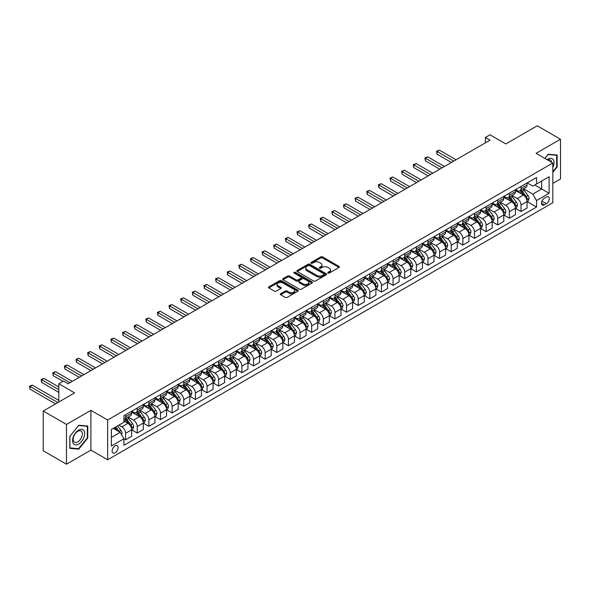 <?xml version="1.0" encoding="UTF-8"?>
<svg xmlns="http://www.w3.org/2000/svg" width="590" height="590" viewBox="0 0 590 590"><rect width="100%" height="100%" fill="white"/><g stroke="black" fill="none" stroke-linecap="round" stroke-linejoin="round"><path stroke-width="0.89" d="M328.033 273.045A0.907 0.524 0 0 0 329.308 273.045L339.014 267.447A1.291 0.745 0 0 0 339.39 266.916A1.291 0.745 0 0 0 339.014 266.392L322.575 256.901A1.291 0.745 0 0 0 320.746 256.901L311.048 262.498A0.907 0.524 0 0 0 310.783 262.875A0.907 0.524 0 0 0 311.048 263.243A0.907 0.524 0 0 0 312.324 263.243L313.578 262.513A4.13 2.39 0 0 1 319.426 262.513L320.79 263.302A4.13 2.39 0 0 1 322.007 264.991A4.13 2.39 0 0 1 320.79 266.68L319.537 267.403A0.907 0.524 0 0 0 319.271 267.772A0.907 0.524 0 0 0 319.537 268.14A0.907 0.524 0 0 0 320.812 268.14L322.074 267.418A4.13 2.39 0 0 1 327.915 267.418L329.286 268.207A4.13 2.39 0 0 1 330.496 269.896A4.13 2.39 0 0 1 329.286 271.584L328.033 272.307A0.907 0.524 0 0 0 327.767 272.676A0.907 0.524 0 0 0 328.033 273.045L328.033 272.307M115.094 452.781A4.211 2.434 120 0 0 117.845 449.071A4.211 2.434 120 0 0 117.196 445.701A4.211 2.434 120 0 0 115.094 445.907A4.211 2.434 120 0 0 112.343 449.617A4.211 2.434 120 0 0 112.985 452.995A4.211 2.434 120 0 0 115.094 452.781M280.656 293.702A1.291 0.745 0 0 0 280.28 294.226A1.291 0.745 0 0 0 280.656 294.757L285.272 297.419A1.291 0.745 0 0 0 287.094 297.419L297.869 291.195A1.291 0.745 0 0 0 298.252 290.671A1.291 0.745 0 0 0 297.869 290.14L281.437 280.648A1.291 0.745 0 0 0 279.608 280.648L268.834 286.873A1.291 0.745 0 0 0 268.45 287.404A1.291 0.745 0 0 0 268.834 287.927L274.402 291.143A1.291 0.745 0 0 0 276.231 291.143L280.84 288.481A1.291 0.745 0 0 0 281.216 287.957A1.291 0.745 0 0 0 280.84 287.426L278.082 285.833A3.451 1.991 0 0 1 277.064 284.424A3.451 1.991 0 0 1 279.195 282.581A3.451 1.991 0 0 1 282.964 283.008L293.783 289.262A3.451 1.991 0 0 1 294.794 290.671A3.451 1.991 0 0 1 292.662 292.515A3.451 1.991 0 0 1 288.901 292.08L287.094 291.04A1.291 0.745 0 0 0 285.272 291.04L280.656 293.702L280.656 294.757M552.823 183.409L560.5 178.977L560.5 139.233L537.239 125.803L505.844 143.93L490.025 134.8L485.371 137.485L490.025 140.169L68.108 383.758L63.455 381.074L58.808 383.758L58.808 402.026M66.478 424.446L66.478 464.197L90.904 450.096L90.904 410.352L66.478 424.446L43.225 411.024L74.62 392.896L58.808 383.758M90.904 410.352L107.653 420.021L552.823 163.002L552.823 202.746L107.653 459.765L107.653 420.021M560.5 139.233L536.081 153.334L552.823 163.002M313.673 281.024A1.291 0.745 0 0 0 315.495 281.024L326.27 274.8A1.291 0.745 0 0 0 326.654 274.269A1.291 0.745 0 0 0 326.27 273.745L309.839 264.254A1.291 0.745 0 0 0 308.01 264.254L297.235 270.478A1.291 0.745 0 0 0 296.851 271.002A1.291 0.745 0 0 0 297.235 271.533L313.673 281.024M294.447 273.244A0.907 0.524 0 0 1 295.361 273.369L312.058 283.008L301.298 289.218A1.291 0.745 0 0 1 299.469 289.218L283.03 279.726L283.03 278.672A1.291 0.745 0 0 0 282.654 279.203A1.291 0.745 0 0 0 283.03 279.726M283.03 278.672L287.647 276.009A1.291 0.745 0 0 1 289.469 276.009L296.136 279.859A1.291 0.745 0 0 0 297.965 279.859L301.025 278.096A1.291 0.745 0 0 0 301.401 277.566A1.291 0.745 0 0 0 301.025 277.042L294.086 273.03A0.907 0.524 0 0 1 293.82 272.661A0.907 0.524 0 0 1 294.373 272.182A0.907 0.524 0 0 1 295.361 272.292L312.073 281.946A1.291 0.745 0 0 1 312.449 282.47A1.291 0.745 0 0 1 312.073 283.001L312.073 281.946M66.478 464.197L43.225 450.767L43.225 411.024M546.406 197.001L544.356 198.181A4.078 2.353 120 0 0 541.694 201.773A4.078 2.353 120 0 0 542.321 205.047A4.078 2.353 120 0 0 544.356 204.841L546.406 203.661A4.078 2.353 120 0 0 549.069 200.069A4.078 2.353 120 0 0 548.442 196.794A4.078 2.353 120 0 0 546.406 197.001M527.195 182.9L532.822 186.152L536.546 183.999L536.546 177.502L123.93 415.721L123.93 422.219L111.37 429.468L111.37 446.018L123.93 438.761L123.93 445.266L536.546 207.046L536.546 200.548L532.822 194.103L523.573 188.756M536.546 183.999L549.106 176.749L549.106 193.291L536.546 200.548M90.904 450.096L107.653 459.765M485.371 137.485L485.371 142.854M534.776 185.024L541.657 188.999L541.657 181.049L549.106 176.749M532.822 194.103L541.657 188.999L549.106 193.291M111.37 437.419L120.213 432.315L113.324 428.347M123.93 438.82L125.604 439.786L125.604 433.289A5.266 3.039 -120 0 0 121.887 426.843L118.907 425.125M125.604 439.786L131.651 436.29L131.651 429.793A5.266 3.039 -120 0 0 127.934 423.347L123.93 421.039M131.791 429.926L137.234 433.067L137.234 426.57A5.266 3.039 -120 0 0 133.517 420.124L128.17 417.042M137.234 433.067L143.282 429.579L143.282 423.082A5.266 3.039 -120 0 0 139.565 416.636L131.651 412.071M143.422 423.214L148.864 426.356L148.864 419.859A5.266 3.039 -120 0 0 145.14 413.413L139.8 410.33M148.864 426.356L154.912 422.868L154.912 416.363A5.266 3.039 -120 0 0 151.188 409.917L143.282 405.352M155.052 416.503L160.495 419.645L160.495 413.14A5.266 3.039 -120 0 0 156.77 406.694L151.431 403.612M160.495 419.645L166.542 416.149L166.542 409.652A5.266 3.039 -120 0 0 162.818 403.206L154.912 398.641M166.682 409.785L172.125 412.926L172.125 406.429A5.266 3.039 -120 0 0 168.401 399.983L163.061 396.9M172.125 412.926L178.173 409.438L178.173 402.941A5.266 3.039 -120 0 0 174.448 396.495L166.542 391.93M178.313 403.073L183.756 406.215L183.756 399.718A5.266 3.039 -120 0 0 180.031 393.272L174.692 390.182M183.756 406.215L189.803 402.719L189.803 396.222A5.266 3.039 -120 0 0 186.079 389.776L178.173 385.211M189.943 396.355L195.386 399.496L195.386 392.999A5.266 3.039 -120 0 0 191.662 386.553L186.315 383.471M195.386 399.496L201.426 396.008L201.426 389.511A5.266 3.039 -120 0 0 197.709 383.065L189.803 378.5M201.566 389.643L207.009 392.785L207.009 386.288A5.266 3.039 -120 0 0 203.292 379.842L197.945 376.759M207.009 392.785L213.056 389.297L213.056 382.792A5.266 3.039 -120 0 0 209.339 376.346L201.426 371.781M213.197 382.932L218.639 386.074L218.639 379.569A5.266 3.039 -120 0 0 214.922 373.123L209.575 370.041M218.639 386.074L224.687 382.578L224.687 376.081A5.266 3.039 -120 0 0 220.97 369.635L213.056 365.07M224.827 376.214L230.27 379.355L230.27 372.858A5.266 3.039 -120 0 0 226.553 366.412L221.206 363.329M230.27 379.355L236.317 375.867L236.317 369.37A5.266 3.039 -120 0 0 232.6 362.924L224.687 358.359M236.457 369.502L241.9 372.644L241.9 366.147A5.266 3.039 -120 0 0 238.176 359.701L232.836 356.611M241.9 372.644L247.948 369.148L247.948 362.651A5.266 3.039 -120 0 0 244.223 356.205L236.317 351.64M248.088 362.784L253.53 365.925L253.53 359.428A5.266 3.039 -120 0 0 249.806 352.982L244.467 349.9M253.53 365.925L259.578 362.437L259.578 355.94A5.266 3.039 -120 0 0 255.854 349.494L247.948 344.929M259.718 356.072L265.161 359.214L265.161 352.717A5.266 3.039 -120 0 0 261.436 346.271L256.097 343.188M265.161 359.214L271.208 355.726L271.208 349.221A5.266 3.039 -120 0 0 267.484 342.775L259.578 338.21M271.348 349.361L276.791 352.503L276.791 345.998A5.266 3.039 -120 0 0 273.067 339.552L267.727 336.47M276.791 352.503L282.839 349.007L282.839 342.51A5.266 3.039 -120 0 0 279.114 336.064L271.208 331.499M282.979 342.643L288.414 345.784L288.414 339.287A5.266 3.039 -120 0 0 284.697 332.841L279.35 329.758M288.414 345.784L294.462 342.296L294.462 335.798A5.266 3.039 -120 0 0 290.745 329.353L282.839 324.788M294.602 335.931L300.045 339.073L300.045 332.576A5.266 3.039 -120 0 0 296.328 326.13L290.981 323.04M300.045 339.073L306.092 335.577L306.092 329.08A5.266 3.039 -120 0 0 302.375 322.634L294.462 318.069M306.232 329.213L311.675 332.354L311.675 325.857A5.266 3.039 -120 0 0 307.958 319.411L302.611 316.329M311.675 332.354L317.722 328.866L317.722 322.369A5.266 3.039 -120 0 0 314.005 315.923L306.092 311.358M317.863 322.501L323.305 325.643L323.305 319.146A5.266 3.039 -120 0 0 319.588 312.7L314.241 309.617M323.305 325.643L329.353 322.155L329.353 315.65A5.266 3.039 -120 0 0 325.628 309.204L317.722 304.639M329.493 315.79L334.936 318.932L334.936 312.427A5.266 3.039 -120 0 0 331.211 305.981L325.872 302.899M334.936 318.932L340.983 315.436L340.983 308.939A5.266 3.039 -120 0 0 337.259 302.493L329.353 297.928M341.123 309.072L346.566 312.213L346.566 305.716A5.266 3.039 -120 0 0 342.842 299.27L337.502 296.187M346.566 312.213L352.614 308.725L352.614 302.228A5.266 3.039 -120 0 0 348.889 295.782L340.983 291.217M352.754 302.36L358.196 305.502L358.196 299.005A5.266 3.039 -120 0 0 354.472 292.559L349.132 289.469M358.196 305.502L364.244 302.006L364.244 295.509A5.266 3.039 -120 0 0 360.519 289.063L352.614 284.498M364.384 295.642L369.827 298.783L369.827 292.286A5.266 3.039 -120 0 0 366.102 285.84L360.756 282.757M369.827 298.783L375.874 295.295L375.874 288.798A5.266 3.039 -120 0 0 372.15 282.352L364.244 277.787M376.007 288.93L381.45 292.072L381.45 285.575A5.266 3.039 -120 0 0 377.733 279.129L372.386 276.046M381.45 292.072L387.497 288.584L387.497 282.079A5.266 3.039 -120 0 0 383.78 275.633L375.874 271.068M387.637 282.219L393.08 285.361L393.08 278.856A5.266 3.039 -120 0 0 389.363 272.41L384.016 269.328M393.08 285.361L399.128 281.865L399.128 275.368A5.266 3.039 -120 0 0 395.411 268.922L387.497 264.357M399.268 275.501L404.711 278.642L404.711 272.145A5.266 3.039 -120 0 0 400.994 265.699L395.647 262.616M404.711 278.642L410.758 275.154L410.758 268.656A5.266 3.039 -120 0 0 407.041 262.211L399.128 257.646M410.898 268.789L416.341 271.931L416.341 265.434A5.266 3.039 -120 0 0 412.617 258.988L407.277 255.898M416.341 271.931L422.388 268.435L422.388 261.938A5.266 3.039 -120 0 0 418.664 255.492L410.758 250.927M422.529 262.071L427.971 265.212L427.971 258.715A5.266 3.039 -120 0 0 424.247 252.269L418.907 249.187M427.971 265.212L434.019 261.724L434.019 255.227A5.266 3.039 -120 0 0 430.294 248.781L422.388 244.216M434.159 255.359L439.602 258.501L439.602 252.004A5.266 3.039 -120 0 0 435.877 245.558L430.538 242.475M439.602 258.501L445.649 255.013L445.649 248.508A5.266 3.039 -120 0 0 441.925 242.062L434.019 237.497M445.789 248.648L451.232 251.79L451.232 245.285A5.266 3.039 -120 0 0 447.508 238.839L442.168 235.757M451.232 251.79L457.279 248.294L457.279 241.797A5.266 3.039 -120 0 0 453.555 235.351L445.649 230.786M457.42 241.93L462.862 245.071L462.862 238.574A5.266 3.039 -120 0 0 459.138 232.128L453.791 229.045M462.862 245.071L468.91 241.583L468.91 235.085A5.266 3.039 -120 0 0 465.186 228.64L457.279 224.075M469.043 235.218L474.485 238.36L474.485 231.863A5.266 3.039 -120 0 0 470.768 225.417L465.422 222.327M474.485 238.36L480.533 234.864L480.533 228.367A5.266 3.039 -120 0 0 476.816 221.921L468.91 217.356M480.673 228.5L486.116 231.649L486.116 225.144A5.266 3.039 -120 0 0 482.399 218.698L477.052 215.616M486.116 231.649L492.163 228.153L492.163 221.656A5.266 3.039 -120 0 0 488.446 215.21L480.533 210.645M492.303 221.788L497.746 224.93L497.746 218.433A5.266 3.039 -120 0 0 494.029 211.987L488.682 208.904M497.746 224.93L503.794 221.442L503.794 214.937A5.266 3.039 -120 0 0 500.077 208.491L492.163 203.926M503.934 215.077L509.377 218.219L509.377 211.714A5.266 3.039 -120 0 0 505.652 205.268L500.313 202.186M509.377 218.219L515.424 214.723L515.424 208.226A5.266 3.039 -120 0 0 511.7 201.78L503.794 197.215M515.564 208.358L521.007 211.5L521.007 205.003A5.266 3.039 -120 0 0 517.283 198.557L511.943 195.474M521.007 211.5L527.054 208.012L527.054 201.515A5.266 3.039 -120 0 0 523.33 195.069L515.424 190.504M515.564 189.611L517.283 190.607A5.266 3.039 -120 0 0 519.915 190.865A5.266 3.039 -120 0 0 521.007 188.461L521.007 186.47M503.934 196.33L505.652 197.326A5.266 3.039 -120 0 0 508.285 197.584A5.266 3.039 -120 0 0 509.377 195.172L509.377 193.188M492.303 203.041L494.029 204.037A5.266 3.039 -120 0 0 496.655 204.295A5.266 3.039 -120 0 0 497.746 201.891L497.746 199.899M480.673 209.76L482.399 210.748A5.266 3.039 -120 0 0 485.032 211.014A5.266 3.039 -120 0 0 486.116 208.602L486.116 206.611M469.043 216.471L470.768 217.467A5.266 3.039 -120 0 0 473.401 217.725A5.266 3.039 -120 0 0 474.485 215.313L474.485 213.329M457.42 223.182L459.138 224.178A5.266 3.039 -120 0 0 461.771 224.436A5.266 3.039 -120 0 0 462.862 222.032L462.862 220.041M445.789 229.901L447.508 230.897A5.266 3.039 -120 0 0 450.141 231.155A5.266 3.039 -120 0 0 451.232 228.743L451.232 226.759M434.159 236.612L435.877 237.608A5.266 3.039 -120 0 0 438.51 237.866A5.266 3.039 -120 0 0 439.602 235.462L439.602 233.47M422.529 243.331L424.247 244.319A5.266 3.039 -120 0 0 426.88 244.584A5.266 3.039 -120 0 0 427.971 242.173L427.971 240.182M410.898 250.042L412.617 251.038A5.266 3.039 -120 0 0 415.249 251.296A5.266 3.039 -120 0 0 416.341 248.884L416.341 246.9M399.268 256.753L400.994 257.749A5.266 3.039 -120 0 0 403.619 258.007A5.266 3.039 -120 0 0 404.711 255.603L404.711 253.612M387.637 263.472L389.363 264.46A5.266 3.039 -120 0 0 391.996 264.726A5.266 3.039 -120 0 0 393.08 262.314L393.08 260.33M376.007 270.183L377.733 271.179A5.266 3.039 -120 0 0 380.366 271.437A5.266 3.039 -120 0 0 381.45 269.033L381.45 267.041M364.384 276.902L366.102 277.89A5.266 3.039 -120 0 0 368.735 278.156A5.266 3.039 -120 0 0 369.827 275.744L369.827 273.753M352.754 283.613L354.472 284.609A5.266 3.039 -120 0 0 357.105 284.867A5.266 3.039 -120 0 0 358.196 282.455L358.196 280.471M341.123 290.324L342.842 291.32A5.266 3.039 -120 0 0 345.475 291.578A5.266 3.039 -120 0 0 346.566 289.174L346.566 287.183M329.493 297.043L331.211 298.031A5.266 3.039 -120 0 0 333.844 298.297A5.266 3.039 -120 0 0 334.936 295.885L334.936 293.901M317.863 303.754L319.588 304.75A5.266 3.039 -120 0 0 322.214 305.008A5.266 3.039 -120 0 0 323.305 302.604L323.305 300.612M306.232 310.473L307.958 311.461A5.266 3.039 -120 0 0 310.583 311.727A5.266 3.039 -120 0 0 311.675 309.315L311.675 307.324M294.602 317.184L296.328 318.18A5.266 3.039 -120 0 0 298.96 318.438A5.266 3.039 -120 0 0 300.045 316.026L300.045 314.042M282.971 323.895L284.697 324.891A5.266 3.039 -120 0 0 287.33 325.149A5.266 3.039 -120 0 0 288.414 322.745L288.414 320.754M271.348 330.614L273.067 331.602A5.266 3.039 -120 0 0 275.7 331.868A5.266 3.039 -120 0 0 276.791 329.456L276.791 327.472M259.718 337.325L261.436 338.321A5.266 3.039 -120 0 0 264.069 338.579A5.266 3.039 -120 0 0 265.161 336.175L265.161 334.183M248.088 344.044L249.806 345.032A5.266 3.039 -120 0 0 252.439 345.298A5.266 3.039 -120 0 0 253.53 342.886L253.53 340.895M236.457 350.755L238.176 351.751A5.266 3.039 -120 0 0 240.809 352.009A5.266 3.039 -120 0 0 241.9 349.597L241.9 347.613M224.827 357.466L226.553 358.462A5.266 3.039 -120 0 0 229.178 358.72A5.266 3.039 -120 0 0 230.27 356.316L230.27 354.325M213.197 364.185L214.922 365.173A5.266 3.039 -120 0 0 217.548 365.439A5.266 3.039 -120 0 0 218.639 363.027L218.639 361.043M201.566 370.896L203.292 371.892A5.266 3.039 -120 0 0 205.925 372.15A5.266 3.039 -120 0 0 207.009 369.746L207.009 367.754M189.943 377.615L191.662 378.603A5.266 3.039 -120 0 0 194.294 378.869A5.266 3.039 -120 0 0 195.386 376.457L195.386 374.466M178.313 384.326L180.031 385.322A5.266 3.039 -120 0 0 182.664 385.58A5.266 3.039 -120 0 0 183.756 383.168L183.756 381.184M166.682 391.037L168.401 392.033A5.266 3.039 -120 0 0 171.034 392.291A5.266 3.039 -120 0 0 172.125 389.887L172.125 387.896M155.052 397.756L156.77 398.744A5.266 3.039 -120 0 0 159.403 399.01A5.266 3.039 -120 0 0 160.495 396.598L160.495 394.614M143.422 404.467L145.14 405.463A5.266 3.039 -120 0 0 147.773 405.721A5.266 3.039 -120 0 0 148.864 403.317L148.864 401.325M131.791 411.186L133.517 412.174A5.266 3.039 -120 0 0 136.143 412.44A5.266 3.039 -120 0 0 137.234 410.028L137.234 408.037M527.195 201.647L536.546 207.046M519.915 190.865L525.963 187.377A5.266 3.039 -120 0 0 527.054 184.965L527.054 182.981M508.285 197.584L514.332 194.088A5.266 3.039 -120 0 0 515.424 191.684L515.424 189.692M496.655 204.295L502.702 200.806A5.266 3.039 -120 0 0 503.794 198.395L503.794 196.411M485.032 211.014L491.079 207.518A5.266 3.039 -120 0 0 492.163 205.114L492.163 203.122M473.401 217.725L479.449 214.236A5.266 3.039 -120 0 0 480.533 211.825L480.533 209.833M461.771 224.436L467.818 220.948A5.266 3.039 -120 0 0 468.91 218.536L468.91 216.552M450.141 231.155L456.188 227.659A5.266 3.039 -120 0 0 457.279 225.255L457.279 223.263M438.51 237.866L444.558 234.378A5.266 3.039 -120 0 0 445.649 231.966L445.649 229.982M426.88 244.584L432.927 241.089A5.266 3.039 -120 0 0 434.019 238.685L434.019 236.693M415.249 251.296L421.297 247.807A5.266 3.039 -120 0 0 422.388 245.396L422.388 243.405M403.619 258.007L409.667 254.519A5.266 3.039 -120 0 0 410.758 252.107L410.758 250.123M391.996 264.726L398.044 261.23A5.266 3.039 -120 0 0 399.128 258.826L399.128 256.834M380.366 271.437L386.413 267.949A5.266 3.039 -120 0 0 387.497 265.537L387.497 263.553M368.735 278.156L374.783 274.66A5.266 3.039 -120 0 0 375.874 272.256L375.874 270.264M357.105 284.867L363.152 281.378A5.266 3.039 -120 0 0 364.244 278.967L364.244 276.976M345.475 291.578L351.522 288.09A5.266 3.039 -120 0 0 352.614 285.678L352.614 283.694M333.844 298.297L339.892 294.801A5.266 3.039 -120 0 0 340.983 292.397L340.983 290.405M322.214 305.008L328.261 301.519A5.266 3.039 -120 0 0 329.353 299.108L329.353 297.124M310.583 311.727L316.631 308.231A5.266 3.039 -120 0 0 317.722 305.827L317.722 303.835M298.96 318.438L305.008 314.949A5.266 3.039 -120 0 0 306.092 312.538L306.092 310.546M287.33 325.149L293.377 321.661A5.266 3.039 -120 0 0 294.462 319.249L294.462 317.265M275.7 331.868L281.747 328.372A5.266 3.039 -120 0 0 282.839 325.968L282.839 323.976M264.069 338.579L270.117 335.091A5.266 3.039 -120 0 0 271.208 332.679L271.208 330.695M252.439 345.298L258.486 341.802A5.266 3.039 -120 0 0 259.578 339.398L259.578 337.406M240.809 352.009L246.856 348.52A5.266 3.039 -120 0 0 247.948 346.109L247.948 344.118M229.178 358.72L235.226 355.232A5.266 3.039 -120 0 0 236.317 352.82L236.317 350.836M217.548 365.439L223.595 361.943A5.266 3.039 -120 0 0 224.687 359.539L224.687 357.547M205.925 372.15L211.972 368.662A5.266 3.039 -120 0 0 213.056 366.25L213.056 364.266M194.294 378.869L200.342 375.373A5.266 3.039 -120 0 0 201.426 372.969L201.426 370.977M182.664 385.58L188.712 382.091A5.266 3.039 -120 0 0 189.803 379.68L189.803 377.689M171.034 392.291L177.081 388.803A5.266 3.039 -120 0 0 178.173 386.391L178.173 384.407M159.403 399.01L165.451 395.514A5.266 3.039 -120 0 0 166.542 393.11L166.542 391.118M147.773 405.721L153.82 402.233A5.266 3.039 -120 0 0 154.912 399.821L154.912 397.837M136.143 412.44L142.19 408.944A5.266 3.039 -120 0 0 143.282 406.54L143.282 404.548M123.93 419.365A5.266 3.039 -120 0 0 124.512 419.151L130.56 415.662A5.266 3.039 -120 0 0 131.651 413.251L131.651 411.26M124.512 419.151A5.266 3.039 -120 0 0 125.604 416.739L125.604 414.755M120.213 432.315L123.93 438.761M552.823 172.405L557.152 167.022L557.152 155.052L548.176 154.248L544.843 158.393M69.834 448.378L78.809 449.174L87.785 438.009L87.785 426.039L78.809 425.235L69.834 436.408L69.834 448.378M556.687 166.756L557.152 167.022M87.32 437.743L87.785 438.009M77.858 448.629L78.809 449.174M328.394 273.177L329.286 272.661A4.13 2.39 0 0 0 330.496 270.972L330.496 269.896M322.007 264.991L322.007 266.068A4.13 2.39 0 0 1 320.79 267.757L319.898 268.273M338.992 267.454L322.575 257.978A1.291 0.745 0 0 0 320.746 257.978L311.409 263.369M326.27 273.745L326.27 274.8L309.839 265.33A1.291 0.745 0 0 0 308.01 265.33L297.249 271.54L297.235 270.478M323.991 274.645A0.907 0.524 0 0 0 324.257 274.269A0.907 0.524 0 0 0 323.991 273.9L309.558 265.574A0.907 0.524 0 0 0 308.282 265.574L306.955 266.341A4.13 2.39 0 0 0 305.745 268.022A4.13 2.39 0 0 0 306.955 269.711L316.823 275.405A4.13 2.39 0 0 0 322.664 275.405L323.991 274.645L323.991 275.714A0.907 0.524 0 0 0 324.257 275.346L324.257 274.269M305.745 268.022L305.745 269.099A4.13 2.39 0 0 0 306.955 270.788L306.955 269.711M323.991 275.714L322.664 276.481A4.13 2.39 0 0 1 316.823 276.481L306.955 270.788M283.053 279.741L287.647 277.086L287.647 276.009M301.401 277.566L301.401 278.642A1.291 0.745 0 0 1 301.025 279.166L297.965 280.936A1.291 0.745 0 0 1 296.136 280.936L289.469 277.086A1.291 0.745 0 0 0 287.647 277.086M303.054 283.856A3.451 1.991 0 0 0 306.822 284.284A3.451 1.991 0 0 0 308.954 282.448A3.451 1.991 0 0 0 307.943 281.032L304.13 278.834A1.291 0.745 0 0 0 302.301 278.834L299.241 280.597A1.291 0.745 0 0 0 298.865 281.128A1.291 0.745 0 0 0 299.241 281.651L303.054 283.856L303.054 284.926A3.451 1.991 0 0 0 306.822 285.361A3.451 1.991 0 0 0 308.954 283.517L308.954 282.448M298.865 281.128L298.865 282.197A1.291 0.745 0 0 0 299.241 282.728L299.241 281.651M303.054 284.926L299.241 282.728M294.794 290.671L294.794 291.74A3.451 1.991 0 0 1 292.662 293.584A3.451 1.991 0 0 1 288.901 293.156L287.094 292.109A1.291 0.745 0 0 0 285.272 292.109L280.678 294.764M277.064 284.424L277.064 285.494A3.451 1.991 0 0 0 278.082 286.91L278.082 285.833M280.84 287.426L280.84 288.481L278.082 286.91M297.854 291.209L281.437 281.725A1.291 0.745 0 0 0 279.608 281.725L268.848 287.935M527.054 201.728L528.168 201.079L529.097 198.395A3.488 2.013 -120 0 0 527.991 195.43L524.186 190.356A10.067 5.812 -120 0 0 523.087 189.036M519.311 192.746A10.067 5.812 -120 0 0 517.246 190.585M526.737 199.59L527.217 198.542A3.488 2.013 -120 0 0 526.221 196.448L522.416 191.374A10.067 5.812 -120 0 0 521.317 190.061M520.38 190.6A8.356 4.823 60 0 1 521.752 192.156L524.975 196.455M456.07 159.779L439.366 150.133L437.043 151.475L437.043 154.16L451.416 162.464M520.203 190.703A10.067 5.812 60 0 1 521.302 192.016L523.832 195.393M437.043 154.16L436.534 151.18L453.74 161.122M436.534 151.18L439.366 150.133M515.424 208.44L516.538 207.798L517.474 205.114A3.488 2.013 -120 0 0 516.361 202.141L512.555 197.067A10.067 5.812 -120 0 0 511.456 195.755M507.68 199.457A10.067 5.812 -120 0 0 505.615 197.296M515.107 206.308L515.586 205.261A3.488 2.013 -120 0 0 514.591 203.159L510.793 198.085A10.067 5.812 -120 0 0 509.694 196.772M508.757 197.311A8.356 4.823 60 0 1 510.129 198.874L513.344 203.167M444.44 166.491L427.735 156.852L425.412 158.194L425.412 160.878L439.786 169.175M508.573 197.414A10.067 5.812 60 0 1 509.672 198.734L512.201 202.105M425.412 160.878L424.903 157.899L442.109 167.833M424.903 157.899L427.735 156.852M503.794 215.158L504.915 214.509L505.844 211.825A3.488 2.013 -120 0 0 504.73 208.853L500.925 203.779A10.067 5.812 -120 0 0 499.826 202.466M496.05 206.168A10.067 5.812 -120 0 0 493.985 204.015M503.476 213.019L503.956 211.972A3.488 2.013 -120 0 0 502.96 209.878L499.162 204.804A10.067 5.812 -120 0 0 498.063 203.484M497.127 204.029A8.356 4.823 60 0 1 498.498 205.585L501.714 209.878M432.809 173.202L416.112 163.563L413.782 164.905L413.782 167.59L428.156 175.894M496.942 204.133A10.067 5.812 60 0 1 498.041 205.445L500.571 208.823M413.782 167.59L413.273 164.61L430.486 174.544M413.273 164.61L416.112 163.563M492.163 221.869L493.284 221.228L494.214 218.536A3.488 2.013 -120 0 0 493.1 215.571L489.294 210.497A10.067 5.812 -120 0 0 488.203 209.177M484.42 212.887A10.067 5.812 -120 0 0 482.362 210.726M491.846 219.731L492.333 218.691A3.488 2.013 -120 0 0 491.33 216.589L487.532 211.515A10.067 5.812 -120 0 0 486.433 210.202M485.496 210.741A8.356 4.823 60 0 1 486.868 212.304L490.084 216.596M421.179 179.921L404.482 170.274L402.151 171.624L402.151 174.308L416.525 182.605M485.312 210.844A10.067 5.812 60 0 1 486.411 212.164L488.94 215.534M402.151 174.308L401.643 171.321L418.856 181.263M401.643 171.321L404.482 170.274M480.533 228.581L481.654 227.939L482.583 225.255A3.488 2.013 -120 0 0 481.47 222.282L477.671 217.208A10.067 5.812 -120 0 0 476.573 215.896M472.789 219.598A10.067 5.812 -120 0 0 470.731 217.445M480.216 226.449L480.702 225.402A3.488 2.013 -120 0 0 479.7 223.308L475.901 218.234A10.067 5.812 -120 0 0 474.803 216.914M473.866 217.452A8.356 4.823 60 0 1 475.238 219.015L478.453 223.308M409.549 186.632L392.851 176.993L390.521 178.335L390.521 181.019L404.895 189.316M473.689 217.562A10.067 5.812 60 0 1 474.788 218.875L477.31 222.246M390.521 181.019L390.012 178.04L407.225 187.974M390.012 178.04L392.851 176.993M552.823 167.508A8.555 4.941 120 0 0 553.221 159.602A8.555 4.941 120 0 0 547.122 159.706M551.679 162.339A6.475 3.739 120 0 0 551.104 160.694A6.475 3.739 120 0 0 550.374 160.015A6.475 3.739 120 0 0 547.712 160.045M547.97 154.506L556.687 155.295L556.687 166.889L552.823 171.697M556.112 154.964L556.687 155.295M544.865 158.4L547.985 154.514M78.625 430.117A8.555 4.941 120 0 0 72.577 440.59A8.555 4.941 120 0 0 78.625 444.086A8.555 4.941 120 0 0 84.672 433.606A8.555 4.941 120 0 0 78.625 430.117M77.777 431.32A6.475 3.739 120 0 0 73.544 437.028A6.475 3.739 120 0 0 74.539 442.22A6.475 3.739 120 0 0 77.777 441.895A6.475 3.739 120 0 0 82.003 436.187A6.475 3.739 120 0 0 81.014 431.002A6.475 3.739 120 0 0 77.777 431.32M87.32 437.876L78.625 448.695L69.922 447.921L69.922 436.32L78.625 425.501L87.32 426.275L87.32 437.876M86.745 425.943L87.32 426.275M468.91 235.299L470.024 234.65L470.953 231.966A3.488 2.013 -120 0 0 469.839 229.001L466.041 223.927A10.067 5.812 -120 0 0 464.942 222.607M461.159 226.317A10.067 5.812 -120 0 0 459.101 224.156M468.585 233.161L469.072 232.113A3.488 2.013 -120 0 0 468.069 230.019L464.271 224.945A10.067 5.812 -120 0 0 463.172 223.632M462.236 224.171A8.356 4.823 60 0 1 463.607 225.727L466.823 230.026M397.918 193.35L381.221 183.704L378.898 185.046L378.898 187.731L393.272 196.035M462.059 224.274A10.067 5.812 60 0 1 463.157 225.587L465.68 228.964M378.898 187.731L378.382 184.751L395.595 194.693M378.382 184.751L381.221 183.704M457.279 242.011L458.393 241.369L459.322 238.685A3.488 2.013 -120 0 0 458.209 235.712L454.411 230.638A10.067 5.812 -120 0 0 453.312 229.326M449.528 233.028A10.067 5.812 -120 0 0 447.471 230.867M456.962 239.879L457.442 238.832A3.488 2.013 -120 0 0 456.446 236.73L452.641 231.656A10.067 5.812 -120 0 0 451.542 230.343M450.605 230.882A8.356 4.823 60 0 1 451.977 232.445L455.192 236.738M386.288 200.062L369.591 190.423L367.268 191.765L367.268 194.449L381.642 202.746M450.428 230.985A10.067 5.812 60 0 1 451.527 232.305L454.049 235.676M367.268 194.449L366.751 191.47L383.965 201.404M366.751 191.47L369.591 190.423M445.649 248.729L446.763 248.08L447.692 245.396A3.488 2.013 -120 0 0 446.578 242.424L442.78 237.35A10.067 5.812 -120 0 0 441.681 236.037M437.898 239.739A10.067 5.812 -120 0 0 435.84 237.586M445.332 246.591L445.811 245.543A3.488 2.013 -120 0 0 444.816 243.449L441.01 238.375A10.067 5.812 -120 0 0 439.911 237.055M438.975 237.6A8.356 4.823 60 0 1 440.347 239.156L443.569 243.449M374.665 206.773L357.96 197.134L355.637 198.476L355.637 201.161L370.011 209.465M438.798 237.704A10.067 5.812 60 0 1 439.897 239.016L442.426 242.394M355.637 201.161L355.121 198.181L372.334 208.115M355.121 198.181L357.96 197.134M434.019 255.441L435.132 254.799L436.062 252.107A3.488 2.013 -120 0 0 434.955 249.142L431.15 244.068A10.067 5.812 -120 0 0 430.051 242.748M426.275 246.458A10.067 5.812 -120 0 0 424.21 244.297M433.702 253.302L434.181 252.262A3.488 2.013 -120 0 0 433.185 250.16L429.38 245.086A10.067 5.812 -120 0 0 428.281 243.773M427.352 244.312A8.356 4.823 60 0 1 428.716 245.868L431.939 250.167M363.034 213.492L346.33 203.845L344.007 205.195L344.007 207.879L358.381 216.176M427.167 244.415A10.067 5.812 60 0 1 428.266 245.728L430.796 249.105M344.007 207.879L343.498 204.892L360.704 214.834M343.498 204.892L346.33 203.845M422.388 262.152L423.502 261.51L424.439 258.826A3.488 2.013 -120 0 0 423.325 255.854L419.52 250.78A10.067 5.812 -120 0 0 418.421 249.467M414.645 253.169A10.067 5.812 -120 0 0 412.58 251.016M422.071 260.02L422.551 258.973A3.488 2.013 -120 0 0 421.555 256.879L417.757 251.805A10.067 5.812 -120 0 0 416.658 250.484M415.721 251.023A8.356 4.823 60 0 1 417.093 252.586L420.309 256.879M351.404 220.203L334.7 210.564L332.377 211.906L332.377 214.59L346.75 222.887M415.537 251.133A10.067 5.812 60 0 1 416.636 252.446L419.166 255.817M332.377 214.59L331.868 211.611L349.074 221.545M331.868 211.611L334.7 210.564M410.758 268.87L411.879 268.221L412.808 265.537A3.488 2.013 -120 0 0 411.695 262.572L407.889 257.498A10.067 5.812 -120 0 0 406.79 256.178M403.014 259.888A10.067 5.812 -120 0 0 400.949 257.727M410.441 266.732L410.92 265.684A3.488 2.013 -120 0 0 409.925 263.59L406.126 258.516A10.067 5.812 -120 0 0 405.028 257.203M404.091 257.742A8.356 4.823 60 0 1 405.463 259.298L408.678 263.597M339.774 226.921L323.077 217.275L320.746 218.617L320.746 221.302L335.12 229.606M403.907 257.845A10.067 5.812 60 0 1 405.005 259.157L407.535 262.535M320.746 221.302L320.237 218.322L337.451 228.264M320.237 218.322L323.077 217.275M399.128 275.582L400.249 274.94L401.178 272.256A3.488 2.013 -120 0 0 400.064 269.283L396.259 264.209A10.067 5.812 -120 0 0 395.167 262.897M391.384 266.599A10.067 5.812 -120 0 0 389.326 264.438M398.81 273.45L399.297 272.403A3.488 2.013 -120 0 0 398.294 270.301L394.496 265.227A10.067 5.812 -120 0 0 393.397 263.914M392.461 264.453A8.356 4.823 60 0 1 393.832 266.016L397.048 270.308M328.143 233.633L311.446 223.994L309.116 225.336L309.116 228.02L323.49 236.317M392.276 264.556A10.067 5.812 60 0 1 393.375 265.876L395.905 269.247M309.116 228.02L308.607 225.041L325.82 234.975M308.607 225.041L311.446 223.994M387.497 282.3L388.618 281.651L389.548 278.967A3.488 2.013 -120 0 0 388.434 275.995L384.636 270.921A10.067 5.812 -120 0 0 383.537 269.608M379.753 273.31A10.067 5.812 -120 0 0 377.696 271.157M387.18 280.161L387.667 279.114A3.488 2.013 -120 0 0 386.664 277.02L382.866 271.946A10.067 5.812 -120 0 0 381.767 270.626M380.83 271.171A8.356 4.823 60 0 1 382.202 272.728L385.418 277.02M316.513 240.344L299.816 230.705L297.485 232.047L297.485 234.731L311.859 243.036M380.653 271.275A10.067 5.812 60 0 1 381.752 272.587L384.274 275.965M297.485 234.731L296.977 231.752L314.19 241.686M296.977 231.752L299.816 230.705M375.874 289.012L376.988 288.37L377.917 285.678A3.488 2.013 -120 0 0 376.804 282.713L373.005 277.639A10.067 5.812 -120 0 0 371.906 276.319M368.123 280.029A10.067 5.812 -120 0 0 366.066 277.868M375.55 286.873L376.037 285.833A3.488 2.013 -120 0 0 375.034 283.731L371.235 278.657A10.067 5.812 -120 0 0 370.137 277.344M369.2 277.883A8.356 4.823 60 0 1 370.572 279.439L373.787 283.738M304.882 247.063L288.185 237.416L285.862 238.766L285.862 241.45L300.236 249.747M369.023 277.986A10.067 5.812 60 0 1 370.122 279.299L372.644 282.676M285.862 241.45L285.346 238.463L302.559 248.405M285.346 238.463L288.185 237.416M364.244 295.723L365.358 295.081L366.287 292.397A3.488 2.013 -120 0 0 365.173 289.425L361.375 284.351A10.067 5.812 -120 0 0 360.276 283.038M356.493 286.74A10.067 5.812 -120 0 0 354.435 284.587M363.927 293.591L364.406 292.544A3.488 2.013 -120 0 0 363.411 290.45L359.605 285.368A10.067 5.812 -120 0 0 358.506 284.056M357.57 284.594A8.356 4.823 60 0 1 358.941 286.157L362.157 290.45M293.252 253.774L276.555 244.135L274.232 245.477L274.232 248.161L288.606 256.458M357.393 284.705A10.067 5.812 60 0 1 358.491 286.017L361.014 289.388M274.232 248.161L273.716 245.182L290.929 255.116M273.716 245.182L276.555 244.135M352.614 302.441L353.727 301.792L354.656 299.108A3.488 2.013 -120 0 0 353.543 296.143L349.745 291.069A10.067 5.812 -120 0 0 348.646 289.749M344.862 293.459A10.067 5.812 -120 0 0 342.805 291.298M352.296 300.303L352.776 299.255A3.488 2.013 -120 0 0 351.78 297.161L347.975 292.087A10.067 5.812 -120 0 0 346.876 290.774M345.939 291.312A8.356 4.823 60 0 1 347.311 292.869L350.534 297.168M281.629 260.492L264.925 250.846L262.602 252.188L262.602 254.873L276.976 263.177M345.762 291.416A10.067 5.812 60 0 1 346.861 292.729L349.391 296.106M262.602 254.873L262.085 251.893L279.299 261.835M262.085 251.893L264.925 250.846M340.983 309.153L342.097 308.511L343.026 305.827A3.488 2.013 -120 0 0 341.92 302.854L338.114 297.78A10.067 5.812 -120 0 0 337.015 296.468M333.239 300.17A10.067 5.812 -120 0 0 331.174 298.009M340.666 307.021L341.145 305.974A3.488 2.013 -120 0 0 340.15 303.872L336.344 298.798A10.067 5.812 -120 0 0 335.253 297.485M334.316 298.024A8.356 4.823 60 0 1 335.681 299.587L338.903 303.88M269.999 267.204L253.294 257.565L250.971 258.907L250.971 261.591L265.345 269.888M334.132 298.127A10.067 5.812 60 0 1 335.231 299.447L337.76 302.818M250.971 261.591L250.462 258.612L267.668 268.546M250.462 258.612L253.294 257.565M329.353 315.871L330.466 315.222L331.403 312.538A3.488 2.013 -120 0 0 330.289 309.566L326.484 304.492A10.067 5.812 -120 0 0 325.385 303.179M321.609 306.881A10.067 5.812 -120 0 0 319.544 304.728M329.036 313.733L329.515 312.685A3.488 2.013 -120 0 0 328.519 310.591L324.721 305.517A10.067 5.812 -120 0 0 323.622 304.197M322.686 304.742A8.356 4.823 60 0 1 324.058 306.298L327.273 310.591M258.368 273.915L241.664 264.276L239.341 265.618L239.341 268.303L253.715 276.607M322.501 304.846A10.067 5.812 60 0 1 323.6 306.158L326.13 309.536M239.341 268.303L238.832 265.323L256.038 275.257M238.832 265.323L241.664 264.276M317.722 322.582L318.843 321.941L319.773 319.249A3.488 2.013 -120 0 0 318.659 316.284L314.854 311.21A10.067 5.812 -120 0 0 313.755 309.89M309.979 313.6A10.067 5.812 -120 0 0 307.914 311.439M317.405 320.444L317.885 319.404A3.488 2.013 -120 0 0 316.889 317.302L313.091 312.228A10.067 5.812 -120 0 0 311.992 310.915M311.055 311.454A8.356 4.823 60 0 1 312.427 313.01L315.643 317.309M246.738 280.634L230.041 270.987L227.71 272.337L227.71 275.021L242.084 283.318M310.871 311.557A10.067 5.812 60 0 1 311.97 312.87L314.5 316.247M227.71 275.021L227.202 272.034L244.415 281.976M227.202 272.034L230.041 270.987M306.092 329.294L307.213 328.652L308.142 325.968A3.488 2.013 -120 0 0 307.029 322.995L303.231 317.921A10.067 5.812 -120 0 0 302.132 316.609M298.348 320.311A10.067 5.812 -120 0 0 296.291 318.158M305.775 327.162L306.262 326.115A3.488 2.013 -120 0 0 305.259 324.021L301.461 318.939A10.067 5.812 -120 0 0 300.362 317.627M299.425 318.165A8.356 4.823 60 0 1 300.797 319.728L304.012 324.021M235.108 287.345L218.411 277.706L216.08 279.048L216.08 281.732L230.454 290.029M299.248 318.276A10.067 5.812 60 0 1 300.34 319.588L302.869 322.959M216.08 281.732L215.571 278.753L232.785 288.687M215.571 278.753L218.411 277.706M294.462 336.012L295.583 335.363L296.512 332.679A3.488 2.013 -120 0 0 295.398 329.714L291.6 324.64A10.067 5.812 -120 0 0 290.501 323.32M286.718 327.03A10.067 5.812 -120 0 0 284.66 324.869M294.144 333.874L294.631 332.826A3.488 2.013 -120 0 0 293.628 330.732L289.83 325.658A10.067 5.812 -120 0 0 288.731 324.345M287.795 324.884A8.356 4.823 60 0 1 289.166 326.44L292.382 330.739M223.477 294.063L206.78 284.417L204.45 285.759L204.45 288.444L218.824 296.748M287.618 324.987A10.067 5.812 60 0 1 288.717 326.3L291.239 329.677M204.45 288.444L203.941 285.464L221.154 295.406M203.941 285.464L206.78 284.417M282.839 342.724L283.952 342.082L284.882 339.398A3.488 2.013 -120 0 0 283.768 336.425L279.97 331.351A10.067 5.812 -120 0 0 278.871 330.039M275.088 333.741A10.067 5.812 -120 0 0 273.03 331.58M282.522 340.592L283.001 339.545A3.488 2.013 -120 0 0 282.005 337.443L278.2 332.369A10.067 5.812 -120 0 0 277.101 331.056M276.164 331.595A8.356 4.823 60 0 1 277.536 333.158L280.752 337.451M211.847 300.775L195.15 291.136L192.827 292.478L192.827 295.162L207.201 303.459M275.987 331.698A10.067 5.812 60 0 1 277.086 333.018L279.608 336.389M192.827 295.162L192.311 292.183L209.524 302.117M192.311 292.183L195.15 291.136M271.208 349.442L272.322 348.793L273.251 346.109A3.488 2.013 -120 0 0 272.137 343.137L268.339 338.063A10.067 5.812 -120 0 0 267.241 336.75M263.457 340.452A10.067 5.812 -120 0 0 261.399 338.299M270.891 347.304L271.37 346.256A3.488 2.013 -120 0 0 270.375 344.162L266.569 339.088A10.067 5.812 -120 0 0 265.471 337.768M264.534 338.313A8.356 4.823 60 0 1 265.906 339.87L269.121 344.162M200.217 307.486L183.52 297.847L181.196 299.189L181.196 301.874L195.57 310.17M264.357 338.417A10.067 5.812 60 0 1 265.456 339.729L267.978 343.107M181.196 301.874L180.68 298.894L197.893 308.828M180.68 298.894L183.52 297.847M259.578 356.154L260.692 355.512L261.621 352.82A3.488 2.013 -120 0 0 260.507 349.855L256.709 344.781A10.067 5.812 -120 0 0 255.61 343.461M251.827 347.171A10.067 5.812 -120 0 0 249.769 345.01M259.261 354.015L259.74 352.975A3.488 2.013 -120 0 0 258.745 350.873L254.939 345.799A10.067 5.812 -120 0 0 253.84 344.486M252.904 345.025A8.356 4.823 60 0 1 254.275 346.581L257.498 350.88M188.594 314.205L171.889 304.558L169.566 305.908L169.566 308.592L183.94 316.889M252.727 345.128A10.067 5.812 60 0 1 253.825 346.441L256.355 349.818M169.566 308.592L169.05 305.605L186.263 315.547M169.05 305.605L171.889 304.558M247.948 362.865L249.061 362.223L249.99 359.539A3.488 2.013 -120 0 0 248.884 356.567L245.079 351.493A10.067 5.812 -120 0 0 243.98 350.18M240.204 353.882A10.067 5.812 -120 0 0 238.139 351.729M247.63 360.733L248.11 359.686A3.488 2.013 -120 0 0 247.114 357.592L243.309 352.51A10.067 5.812 -120 0 0 242.217 351.197M241.281 351.736A8.356 4.823 60 0 1 242.645 353.299L245.868 357.592M176.963 320.916L160.259 311.277L157.936 312.619L157.936 315.303L172.31 323.6M241.096 351.846A10.067 5.812 60 0 1 242.195 353.159L244.725 356.53M157.936 315.303L157.427 312.324L174.633 322.258M157.427 312.324L160.259 311.277M236.317 369.583L237.431 368.934L238.367 366.25A3.488 2.013 -120 0 0 237.254 363.285L233.448 358.211A10.067 5.812 -120 0 0 232.349 356.891M228.573 360.593A10.067 5.812 -120 0 0 226.508 358.44M236 367.445L236.479 366.397A3.488 2.013 -120 0 0 235.484 364.303L231.686 359.229A10.067 5.812 -120 0 0 230.587 357.916M229.65 358.455A8.356 4.823 60 0 1 231.022 360.011L234.237 364.31M165.333 327.634L148.628 317.988L146.305 319.33L146.305 322.015L160.679 330.319M229.466 358.558A10.067 5.812 60 0 1 230.565 359.87L233.094 363.248M146.305 322.015L145.796 319.035L163.002 328.977M145.796 319.035L148.628 317.988M224.687 376.295L225.808 375.653L226.737 372.969A3.488 2.013 -120 0 0 225.623 369.996L221.818 364.922A10.067 5.812 -120 0 0 220.719 363.61M216.943 367.312A10.067 5.812 -120 0 0 214.878 365.151M224.37 374.163L224.849 373.116A3.488 2.013 -120 0 0 223.853 371.014L220.055 365.94A10.067 5.812 -120 0 0 218.956 364.627M218.02 365.166A8.356 4.823 60 0 1 219.392 366.729L222.607 371.022M153.702 334.346L137.005 324.707L134.675 326.049L134.675 328.733L149.049 337.03M217.835 365.269A10.067 5.812 60 0 1 218.934 366.589L221.464 369.959M134.675 328.733L134.166 325.754L151.379 335.688M134.166 325.754L137.005 324.707M213.056 383.013L214.177 382.364L215.107 379.68A3.488 2.013 -120 0 0 213.993 376.708L210.195 371.634A10.067 5.812 -120 0 0 209.096 370.321M205.313 374.023A10.067 5.812 -120 0 0 203.255 371.87M212.739 380.875L213.226 379.827A3.488 2.013 -120 0 0 212.223 377.733L208.425 372.659A10.067 5.812 -120 0 0 207.326 371.339M206.389 371.884A8.356 4.823 60 0 1 207.761 373.441L210.977 377.733M142.072 341.057L125.375 331.418L123.045 332.76L123.045 335.445L137.418 343.741M206.212 371.988A10.067 5.812 60 0 1 207.304 373.3L209.833 376.678M123.045 335.445L122.536 332.465L139.749 342.399M122.536 332.465L125.375 331.418M201.426 389.725L202.547 389.083L203.476 386.391A3.488 2.013 -120 0 0 202.363 383.426L198.565 378.352A10.067 5.812 -120 0 0 197.466 377.032M193.682 380.742A10.067 5.812 -120 0 0 191.625 378.581M201.109 387.586L201.596 386.538A3.488 2.013 -120 0 0 200.593 384.444L196.794 379.37A10.067 5.812 -120 0 0 195.696 378.057M194.759 378.596A8.356 4.823 60 0 1 196.131 380.152L199.346 384.451M130.442 347.776L113.745 338.129L111.414 339.479L111.414 342.163L125.788 350.46M194.582 378.699A10.067 5.812 60 0 1 195.681 380.012L198.203 383.389M111.414 342.163L110.905 339.176L128.119 349.118M110.905 339.176L113.745 338.129M189.803 396.436L190.917 395.794L191.846 393.11A3.488 2.013 -120 0 0 190.732 390.138L186.934 385.064A10.067 5.812 -120 0 0 185.835 383.751M182.052 387.453A10.067 5.812 -120 0 0 179.994 385.3M189.486 394.304L189.965 393.257A3.488 2.013 -120 0 0 188.97 391.163L185.164 386.081A10.067 5.812 -120 0 0 184.065 384.769M183.129 385.307A8.356 4.823 60 0 1 184.5 386.87L187.716 391.163M118.811 354.487L102.114 344.848L99.791 346.19L99.791 348.874L114.165 357.171M182.952 385.418A10.067 5.812 60 0 1 184.05 386.73L186.573 390.101M99.791 348.874L99.275 345.895L116.488 355.829M99.275 345.895L102.114 344.848M178.173 403.154L179.286 402.505L180.216 399.821A3.488 2.013 -120 0 0 179.102 396.856L175.304 391.775A10.067 5.812 -120 0 0 174.205 390.462M170.422 394.164A10.067 5.812 -120 0 0 168.364 392.011M177.856 401.016L178.335 399.968A3.488 2.013 -120 0 0 177.339 397.874L173.534 392.8A10.067 5.812 -120 0 0 172.435 391.487M171.498 392.025A8.356 4.823 60 0 1 172.87 393.582L176.085 397.881M107.181 361.205L90.484 351.559L88.161 352.901L88.161 355.586L102.535 363.89M171.321 392.129A10.067 5.812 60 0 1 172.42 393.442L174.95 396.819M88.161 355.586L87.645 352.606L104.858 362.548M87.645 352.606L90.484 351.559M166.542 409.866L167.656 409.224L168.585 406.54A3.488 2.013 -120 0 0 167.472 403.567L163.673 398.493A10.067 5.812 -120 0 0 162.575 397.181M158.791 400.883A10.067 5.812 -120 0 0 156.734 398.722M166.225 407.734L166.704 406.687A3.488 2.013 -120 0 0 165.709 404.585L161.903 399.511A10.067 5.812 -120 0 0 160.804 398.198M159.868 398.737A8.356 4.823 60 0 1 161.24 400.3L164.463 404.593M95.558 367.917L78.854 358.278L76.53 359.62L76.53 362.304L90.904 370.601M159.691 398.84A10.067 5.812 60 0 1 160.79 400.16L163.319 403.531M76.53 362.304L76.014 359.325L93.227 369.259M76.014 359.325L78.854 358.278M154.912 416.584L156.026 415.935L156.955 413.251A3.488 2.013 -120 0 0 155.849 410.279L152.043 405.205A10.067 5.812 -120 0 0 150.944 403.892M147.168 407.594A10.067 5.812 -120 0 0 145.103 405.441M154.595 414.446L155.074 413.398A3.488 2.013 -120 0 0 154.078 411.304L150.273 406.23A10.067 5.812 -120 0 0 149.181 404.91M148.245 405.455A8.356 4.823 60 0 1 149.617 407.012L152.832 411.304M83.928 374.628L67.223 364.989L64.9 366.331L64.9 369.016L79.274 377.312M148.06 405.559A10.067 5.812 60 0 1 149.159 406.871L151.689 410.249M64.9 369.016L64.391 366.036L81.597 375.97M64.391 366.036L67.223 364.989M143.282 423.296L144.403 422.654L145.332 419.962A3.488 2.013 -120 0 0 144.218 416.997L140.413 411.923A10.067 5.812 -120 0 0 139.314 410.603M135.538 414.313A10.067 5.812 -120 0 0 133.473 412.152M142.964 421.157L143.444 420.11A3.488 2.013 -120 0 0 142.448 418.015L138.65 412.941A10.067 5.812 -120 0 0 137.551 411.628M136.615 412.167A8.356 4.823 60 0 1 137.986 413.723L141.202 418.022M72.297 381.347L55.6 371.7L53.27 373.05L53.27 375.734L62.99 381.347M136.43 412.27A10.067 5.812 60 0 1 137.529 413.583L140.059 416.96M53.27 375.734L52.761 372.747L69.967 382.689M52.761 372.747L55.6 371.7M131.651 430.007L132.772 429.365L133.701 426.681A3.488 2.013 -120 0 0 132.588 423.709L128.782 418.635A10.067 5.812 -120 0 0 127.683 417.322M131.334 427.875L131.813 426.828A3.488 2.013 -120 0 0 130.818 424.734L127.02 419.652A10.067 5.812 -120 0 0 125.921 418.34M124.984 418.878A8.356 4.823 60 0 1 126.356 420.441L129.571 424.734M58.808 386.981L43.97 378.419L41.639 379.761L41.639 382.445L58.808 392.357M124.8 418.989A10.067 5.812 60 0 1 125.899 420.301L128.428 423.672M41.639 382.445L41.13 379.466L58.808 389.673M41.13 379.466L43.97 378.419M121.606 434.734L122.071 433.392A3.488 2.013 -120 0 0 120.957 430.427L117.565 425.899M58.808 400.411L32.339 385.13L30.009 386.472L30.009 389.157L55.548 403.907M119.505 431.91A3.488 2.013 -120 0 0 119.187 431.445L115.795 426.917M114.925 427.418L117.358 430.678M114.681 427.558L116.746 430.324M30.009 389.157L29.5 386.177L57.879 402.564M29.5 386.177L32.339 385.13M121.887 426.843L127.934 423.347M133.517 420.124L139.565 416.636M145.14 413.413L151.188 409.917M156.77 406.694L162.818 403.206M168.401 399.983L174.448 396.495M180.031 393.272L186.079 389.776M191.662 386.553L197.709 383.065M203.292 379.842L209.339 376.346M214.922 373.123L220.97 369.635M226.553 366.412L232.6 362.924M238.176 359.701L244.223 356.205M249.806 352.982L255.854 349.494M261.436 346.271L267.484 342.775M273.067 339.552L279.114 336.064M284.697 332.841L290.745 329.353M296.328 326.13L302.375 322.634M307.958 319.411L314.005 315.923M319.588 312.7L325.628 309.204M331.211 305.981L337.259 302.493M342.842 299.27L348.889 295.782M354.472 292.559L360.519 289.063M366.102 285.84L372.15 282.352M377.733 279.129L383.78 275.633M389.363 272.41L395.411 268.922M400.994 265.699L407.041 262.211M412.617 258.988L418.664 255.492M424.247 252.269L430.294 248.781M435.877 245.558L441.925 242.062M447.508 238.839L453.555 235.351M459.138 232.128L465.186 228.64M470.768 225.417L476.816 221.921M482.399 218.698L488.446 215.21M494.029 211.987L500.077 208.491M505.652 205.268L511.7 201.78M517.283 198.557L523.33 195.069M521.007 188.461L527.054 184.965M521.007 205.003L527.054 201.515M509.377 211.714L515.424 208.226M509.377 195.172L515.424 191.684M497.746 218.433L503.794 214.937M497.746 201.891L503.794 198.395M486.116 225.144L492.163 221.656M486.116 208.602L492.163 205.114M474.485 231.863L480.533 228.367M474.485 215.313L480.533 211.825M462.862 238.574L468.91 235.085M462.862 222.032L468.91 218.536M451.232 245.285L457.279 241.797M451.232 228.743L457.279 225.255M439.602 252.004L445.649 248.508M439.602 235.462L445.649 231.966M427.971 258.715L434.019 255.227M427.971 242.173L434.019 238.685M416.341 265.434L422.388 261.938M416.341 248.884L422.388 245.396M404.711 272.145L410.758 268.656M404.711 255.603L410.758 252.107M393.08 278.856L399.128 275.368M393.08 262.314L399.128 258.826M381.45 285.575L387.497 282.079M381.45 269.033L387.497 265.537M369.827 292.286L375.874 288.798M369.827 275.744L375.874 272.256M358.196 299.005L364.244 295.509M358.196 282.455L364.244 278.967M346.566 305.716L352.614 302.228M346.566 289.174L352.614 285.678M334.936 312.427L340.983 308.939M334.936 295.885L340.983 292.397M323.305 319.146L329.353 315.65M323.305 302.604L329.353 299.108M311.675 325.857L317.722 322.369M311.675 309.315L317.722 305.827M300.045 332.576L306.092 329.08M300.045 316.026L306.092 312.538M288.414 339.287L294.462 335.798M288.414 322.745L294.462 319.249M276.791 345.998L282.839 342.51M276.791 329.456L282.839 325.968M265.161 352.717L271.208 349.221M265.161 336.175L271.208 332.679M253.53 359.428L259.578 355.94M253.53 342.886L259.578 339.398M241.9 366.147L247.948 362.651M241.9 349.597L247.948 346.109M230.27 372.858L236.317 369.37M230.27 356.316L236.317 352.82M218.639 379.569L224.687 376.081M218.639 363.027L224.687 359.539M207.009 386.288L213.056 382.792M207.009 369.746L213.056 366.25M195.386 392.999L201.426 389.511M195.386 376.457L201.426 372.969M183.756 399.718L189.803 396.222M183.756 383.168L189.803 379.68M172.125 406.429L178.173 402.941M172.125 389.887L178.173 386.391M160.495 413.14L166.542 409.652M160.495 396.598L166.542 393.11M148.864 419.859L154.912 416.363M148.864 403.317L154.912 399.821M137.234 426.57L143.282 423.082M137.234 410.028L143.282 406.54M125.604 433.289L131.651 429.793M125.604 416.739L131.651 413.251M541.945 201.087L546.406 203.661M541.473 203.174L544.356 204.841M329.286 272.661L329.286 271.584M319.537 268.14L319.537 267.403M320.79 267.757L320.79 266.68M311.048 263.243L311.048 262.498M320.746 257.978L320.746 256.901M322.575 257.978L322.575 256.901M339.014 267.447L339.014 266.392M308.01 265.33L308.01 264.254M309.839 265.33L309.839 264.254M316.823 276.481L316.823 275.405M322.664 276.481L322.664 275.405M289.469 277.086L289.469 276.009M296.136 280.936L296.136 279.859M297.965 280.936L297.965 279.859M301.025 279.166L301.025 278.096M295.361 273.369L295.361 272.292M285.272 292.109L285.272 291.04M287.094 292.109L287.094 291.04M288.901 293.156L288.901 292.08M268.834 287.927L268.834 286.873M279.608 281.725L279.608 280.648M281.437 281.725L281.437 280.648M297.869 291.195L297.869 290.14M526.796 199.781L529.075 198.461M522.416 191.374L524.186 190.356M519.679 192.952L521.302 192.016M526.221 196.448L527.991 195.43M525.941 197.812L527.217 198.542M515.166 206.493L517.445 205.18M510.793 198.085L512.555 197.067M508.049 199.671L509.672 198.734M514.591 203.159L516.361 202.141M514.318 204.524L515.586 205.261M503.536 213.211L505.822 211.891M499.162 204.804L500.925 203.779M496.419 206.382L498.041 205.445M502.96 209.878L504.73 208.853M502.687 211.235L503.956 211.972M491.905 219.923L494.191 218.602M487.532 211.515L489.294 210.497M484.788 213.101L486.411 212.164M491.33 216.589L493.1 215.571M491.057 217.953L492.333 218.691M480.275 226.641L482.561 225.321M475.901 218.234L477.671 217.208M473.158 219.812L474.788 218.875M479.7 223.308L481.47 222.282M479.427 224.665L480.702 225.402M468.644 233.352L470.931 232.032M464.271 224.945L466.041 223.927M461.527 226.523L463.157 225.587M468.069 230.019L469.839 229.001M467.796 231.383L469.072 232.113M457.014 240.064L459.3 238.751M452.641 231.656L454.411 230.638M449.897 233.242L451.527 232.305M456.446 236.73L458.209 235.712M456.166 238.094L457.442 238.832M445.384 246.782L447.67 245.462M441.01 238.375L442.78 237.35M438.274 239.953L439.897 239.016M444.816 243.449L446.578 242.424M444.536 244.806L445.811 245.543M433.761 253.494L436.04 252.173M429.38 245.086L431.15 244.068M426.644 246.672L428.266 245.728M433.185 250.16L434.955 249.142M432.905 251.524L434.181 252.262M422.13 260.212L424.409 258.892M417.757 251.805L419.52 250.78M415.013 253.383L416.636 252.446M421.555 256.879L423.325 255.854M421.282 258.236L422.551 258.973M410.5 266.923L412.786 265.603M406.126 258.516L407.889 257.498M403.383 260.094L405.005 259.157M409.925 263.59L411.695 262.572M409.652 264.954L410.92 265.684M398.87 273.635L401.156 272.322M394.496 265.227L396.259 264.209M391.753 266.813L393.375 265.876M398.294 270.301L400.064 269.283M398.021 271.666L399.297 272.403M387.239 280.353L389.525 279.033M382.866 271.946L384.636 270.921M380.122 273.524L381.752 272.587M386.664 277.02L388.434 275.995M386.391 278.377L387.667 279.114M375.609 287.065L377.895 285.744M371.235 278.657L373.005 277.639M368.492 280.243L370.122 279.299M375.034 283.731L376.804 282.713M374.761 285.095L376.037 285.833M363.978 293.783L366.265 292.463M359.605 285.368L361.375 284.351M356.862 286.954L358.491 286.017M363.411 290.45L365.173 289.425M363.13 291.807L364.406 292.544M352.355 300.494L354.634 299.174M347.975 292.087L349.745 291.069M345.239 293.665L346.861 292.729M351.78 297.161L353.543 296.143M351.5 298.525L352.776 299.255M340.725 307.206L343.004 305.893M336.344 298.798L338.114 297.78M333.608 300.384L335.231 299.447M340.15 303.872L341.92 302.854M339.87 305.237L341.145 305.974M329.095 313.924L331.374 312.604M324.721 305.517L326.484 304.492M321.978 307.095L323.6 306.158M328.519 310.591L330.289 309.566M328.247 311.948L329.515 312.685M317.464 320.636L319.751 319.315M313.091 312.228L314.854 311.21M310.347 313.814L311.97 312.87M316.889 317.302L318.659 316.284M316.616 318.666L317.885 319.404M305.834 327.354L308.12 326.034M301.461 318.939L303.231 317.921M298.717 320.525L300.34 319.588M305.259 324.021L307.029 322.995M304.986 325.378L306.262 326.115M294.204 334.065L296.49 332.745M289.83 325.658L291.6 324.64M287.087 327.236L288.717 326.3M293.628 330.732L295.398 329.714M293.355 332.096L294.631 332.826M282.573 340.777L284.859 339.464M278.2 332.369L279.97 331.351M275.456 333.955L277.086 333.018M282.005 337.443L283.768 336.425M281.725 338.808L283.001 339.545M270.943 347.495L273.229 346.175M266.569 339.088L268.339 338.063M263.833 340.666L265.456 339.729M270.375 344.162L272.137 343.137M270.095 345.519L271.37 346.256M259.32 354.207L261.599 352.886M254.939 345.799L256.709 344.781M252.203 347.385L253.825 346.441M258.745 350.873L260.507 349.855M258.464 352.237L259.74 352.975M247.689 360.925L249.968 359.605M243.309 352.51L245.079 351.493M240.573 354.096L242.195 353.159M247.114 357.592L248.884 356.567M246.834 358.949L248.11 359.686M236.059 367.636L238.338 366.316M231.686 359.229L233.448 358.211M228.942 360.807L230.565 359.87M235.484 364.303L237.254 363.285M235.211 365.667L236.479 366.397M224.429 374.348L226.715 373.035M220.055 365.94L221.818 364.922M217.312 367.526L218.934 366.589M223.853 371.014L225.623 369.996M223.581 372.379L224.849 373.116M212.798 381.066L215.084 379.746M208.425 372.659L210.195 371.634M205.681 374.237L207.304 373.3M212.223 377.733L213.993 376.708M211.95 379.09L213.226 379.827M201.168 387.777L203.454 386.457M196.794 379.37L198.565 378.352M194.051 380.956L195.681 380.012M200.593 384.444L202.363 383.426M200.32 385.808L201.596 386.538M189.538 394.496L191.824 393.176M185.164 386.081L186.934 385.064M182.421 387.667L184.05 386.73M188.97 391.163L190.732 390.138M188.689 392.52L189.965 393.257M177.907 401.207L180.193 399.887M173.534 392.8L175.304 391.775M170.798 394.378L172.42 393.442M177.339 397.874L179.102 396.856M177.059 399.238L178.335 399.968M166.284 407.919L168.563 406.606M161.903 399.511L163.673 398.493M159.167 401.097L160.79 400.16M165.709 404.585L167.472 403.567M165.429 405.95L166.704 406.687M154.654 414.637L156.933 413.317M150.273 406.23L152.043 405.205M147.537 407.808L149.159 406.871M154.078 411.304L155.849 410.279M153.798 412.661L155.074 413.398M143.023 421.349L145.302 420.028M138.65 412.941L140.413 411.923M135.907 414.527L137.529 413.583M142.448 418.015L144.218 416.997M142.175 419.379L143.444 420.11M131.393 428.067L133.679 426.747M127.02 419.652L128.782 418.635M124.276 421.238L125.899 420.301M130.818 424.734L132.588 423.709M130.545 426.091L131.813 426.828M121.164 433.967L122.049 433.458M119.187 431.445L120.957 430.427"/></g></svg>
